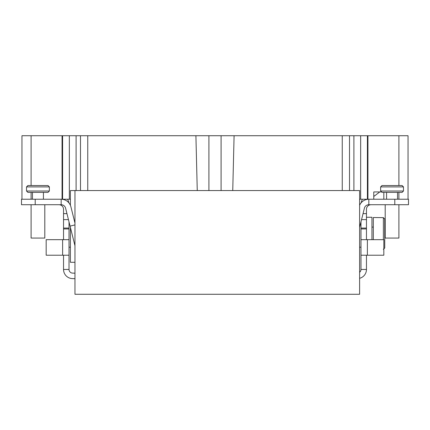 <?xml version="1.0" encoding="UTF-8"?>
<svg xmlns="http://www.w3.org/2000/svg" width="430" height="430" viewBox="0 0 430 430"><rect width="100%" height="100%" fill="white"/><g stroke="black" fill="none" stroke-linecap="round" stroke-linejoin="round"><path stroke-width="0.64" d="M359.609 294.276L359.609 190.554L74.96 190.554L74.96 294.276L359.609 294.276M70.391 205.293L70.391 190.554L74.96 190.554M21.957 199.235L21.957 135.724L349.504 135.724L349.504 190.554M408.043 199.235L408.043 135.724L398.906 135.724L398.906 185.529M349.504 135.724L398.906 135.724M80.496 135.724L80.496 190.554M87.752 135.724L87.752 190.554M197.257 190.554L195.908 135.724M342.248 135.724L342.248 190.554M232.743 190.554L234.092 135.724M70.391 227.4L70.391 262.289L74.96 262.289M76.099 135.724L76.099 190.554M70.391 199.235L61.167 199.235L61.167 204.718L21.5 204.718L21.5 199.235L61.167 199.235A10.051 10.051 0 0 1 70.918 206.857L74.96 223.062M373.777 199.235L373.777 191.925L381.544 191.925L379.792 191.925L373.777 196.462M394.794 199.235L408.5 199.235L408.5 204.718L394.794 204.718L394.794 199.235L368.832 199.235L368.832 204.718L394.794 204.718M386.57 192.382L386.57 199.235M397.535 192.382L397.535 199.235M382.001 192.382L402.104 192.382L403.474 191.011L380.631 191.011L382.001 192.382M403.474 191.011L403.474 186.9L380.631 186.9L380.631 191.011M403.474 186.9L402.104 185.529L382.001 185.529L380.631 186.9M359.609 199.235L368.832 199.235A10.051 10.051 0 0 0 359.609 205.293M359.609 278.307A9.137 9.137 0 0 0 366.462 269.459L366.462 255.21L360.98 255.21L360.98 221.901M367.376 239.671L367.376 255.21L383.829 255.21L383.829 239.671L360.98 239.671L366.462 239.671L366.462 209.286A4.569 4.569 0 0 1 371.036 204.718M359.609 272.308A3.655 3.655 0 0 0 360.98 269.459L360.98 255.21L367.376 255.21M362.318 199.235L361.071 202.901M359.609 227.4L364.404 208.184A4.569 4.569 0 0 1 368.832 204.718M359.609 226.046L359.931 226.121M360.98 228.937L366.462 228.937M366.462 217.252L371.95 217.252L371.95 239.671M371.95 227.11L373.321 227.11M373.321 239.671L373.321 217.516L383.372 217.644L384.742 219.031L384.742 247.981L383.372 249.362L384.742 247.981L384.742 219.031L383.372 217.644L383.372 239.671M383.829 199.235L383.829 192.382M367.94 135.724L367.94 199.235M74.96 224.906L70.069 226.121L65.597 208.184A4.569 4.569 0 0 0 61.167 204.718M74.96 245.724L70.069 226.121M58.964 204.718A4.569 4.569 0 0 1 63.538 209.286L63.538 239.671L69.02 239.671L69.02 269.459A3.655 3.655 0 0 0 72.546 273.109L74.96 273.195M62.624 239.671L62.624 255.21L46.171 255.21L46.171 239.671L69.02 239.671L69.02 255.21L63.538 255.21L63.538 269.459L69.02 269.459M74.96 278.683L72.353 278.592A9.137 9.137 0 0 1 63.538 269.459M62.624 255.21L69.02 255.21M69.02 221.901L69.02 239.671M69.02 228.937L63.538 228.937M67.682 199.235L68.929 202.901M44.801 204.718L44.801 238.075L31.094 238.075L31.094 204.718M62.06 135.724L62.06 199.235M32.465 192.382L32.465 199.235M43.43 192.382L43.43 199.235M27.896 192.382L47.999 192.382L49.369 191.011L26.526 191.011L27.896 192.382M49.369 191.011L49.369 186.9L26.526 186.9L26.526 191.011M49.369 186.9L47.999 185.529L27.896 185.529L26.526 186.9M353.901 135.724L353.901 190.554M398.906 204.718L398.906 238.075L385.199 238.075L385.199 204.718M69.343 135.724L69.343 199.235M363.044 213.629L366.462 213.629M361.549 219.623L366.462 219.623M360.98 228.077L366.462 228.077M366.462 269.459L360.98 269.459M398.906 192.382L398.906 199.235M35.206 204.718L35.206 199.235M69.02 228.077L63.538 228.077M68.451 219.623L63.538 219.623M66.956 213.629L63.538 213.629M31.094 135.724L31.094 185.529M31.094 192.382L31.094 199.235M62.592 135.724L62.592 199.235M367.408 135.724L367.408 199.235M360.657 135.724L360.657 199.235M208.91 135.724L208.91 190.554M221.09 135.724L221.09 190.554M360.98 247.212L359.609 247.212M69.02 247.212L70.391 247.212"/></g></svg>
